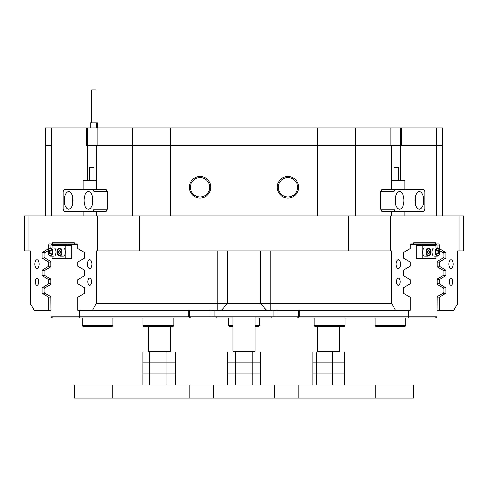 <?xml version="1.0" encoding="UTF-8"?>
<svg xmlns="http://www.w3.org/2000/svg" width="488" height="488" viewBox="0 0 488 488"><rect width="100%" height="100%" fill="white"/><g stroke="black" fill="none" stroke-linecap="round" stroke-linejoin="round"><path stroke-width="0.73" d="M421.01 245.47L421.01 244.372L410.231 244.372M299.254 310.252L299.254 316.84L408.493 316.84L408.493 310.252M408.09 317.938L408.493 316.84L437.041 316.84L435.54 317.938L298.741 317.938L297.241 316.84M439.657 250.704L444.013 253.26L444.013 257.45L437.205 261.44L437.205 266.838L444.013 270.828L444.013 275.019L437.205 279.008L437.205 284.406L444.013 288.396L444.013 292.587L437.205 296.576L437.041 316.84M437.205 247.886L437.041 245.47L436.492 244.372L421.01 244.372M424.523 245.47L424.523 244.372M400.483 145.552L400.483 127.984L390.876 127.984L390.876 145.552L132.431 145.552L132.431 127.984L87.517 127.984L87.517 145.552M400.648 180.639L400.648 145.552L436.717 145.552L401.417 145.552L401.417 127.984L442.598 127.984L442.598 145.552L436.717 145.552L442.598 145.552L442.598 215.824M45.402 215.824L45.402 145.552L51.283 145.552L45.402 145.552L45.402 127.984L86.583 127.984L86.583 145.552L132.431 145.552L97.124 145.552L97.124 127.984M132.431 127.984L170.464 127.984L170.464 145.552L400.648 145.552M317.535 215.824L317.535 127.984L170.464 127.984M317.535 127.984L355.569 127.984L355.569 215.824M390.876 127.984L355.569 127.984M400.483 127.984L401.417 127.984M86.583 127.984L87.517 127.984M73.054 200.452A8.784 4.392 -90 0 0 68.662 191.668A8.784 4.392 -90 0 0 64.27 200.452A8.784 4.392 -90 0 0 68.662 209.236A8.784 4.392 -90 0 0 73.054 200.452M72.846 197.78A8.784 4.392 -90 0 0 72.639 200.452A8.784 4.392 -90 0 0 72.846 203.124M92.818 200.452A8.784 4.392 -90 0 0 88.426 191.668A8.784 4.392 -90 0 0 84.034 200.452A8.784 4.392 -90 0 0 88.426 209.236A8.784 4.392 -90 0 0 92.818 200.452M92.61 197.78A8.784 4.392 -90 0 0 92.403 200.452A8.784 4.392 -90 0 0 92.61 203.124M63.172 191.668L63.172 209.236L64.27 211.432L92.818 211.432L93.916 209.236L93.916 191.668L92.818 189.472L64.27 189.472L63.172 191.668M93.916 209.236L107.226 209.236L106.128 211.432L92.818 211.432M107.226 209.236L107.226 191.668L93.916 191.668M92.818 189.472L106.128 189.472L107.226 191.668M403.966 200.452A8.784 4.392 90 0 0 399.574 191.668A8.784 4.392 90 0 0 395.182 200.452A8.784 4.392 90 0 0 399.574 209.236A8.784 4.392 90 0 0 403.966 200.452M395.39 203.124A8.784 4.392 90 0 0 395.597 200.452A8.784 4.392 90 0 0 395.39 197.78M423.73 200.452A8.784 4.392 90 0 0 419.338 191.668A8.784 4.392 90 0 0 414.946 200.452A8.784 4.392 90 0 0 419.338 209.236A8.784 4.392 90 0 0 423.73 200.452M415.154 203.124A8.784 4.392 90 0 0 415.361 200.452A8.784 4.392 90 0 0 415.154 197.78M395.182 211.432L381.872 211.432L380.774 209.236L394.084 209.236L395.182 211.432L423.73 211.432L424.828 209.236L424.828 191.668L423.73 189.472L395.182 189.472L394.084 191.668L394.084 209.236M394.084 191.668L380.774 191.668L380.774 209.236M380.774 191.668L381.872 189.472L395.182 189.472M393.95 180.639L393.95 167.463L398.342 167.463L398.342 180.639M404.93 189.472L404.93 180.639L391.644 180.639M89.658 180.639L89.658 167.463L94.05 167.463L94.05 180.639M96.356 180.639L83.07 180.639L83.07 189.472M276.964 310.252L276.964 316.84L211.036 316.84L211.036 310.252M299.254 316.84L298.662 316.84L298.662 310.252M276.964 316.84L298.662 316.84M189.338 310.252L189.338 316.84L211.036 316.84M189.338 316.84L79.507 316.84L79.91 317.938L52.46 317.938L50.959 316.84L50.795 296.576L43.987 292.587L43.987 288.396L50.795 284.406L50.795 279.008L43.987 275.019L43.987 270.828L50.795 266.838L50.795 261.44L43.987 257.45L43.987 253.26L48.343 250.704M400.514 264.136A4.392 2.196 90 0 0 398.318 259.744A4.392 2.196 90 0 0 396.122 264.136A4.392 2.196 90 0 0 398.318 268.528A4.392 2.196 90 0 0 400.514 264.136M453.218 264.136A4.392 2.196 90 0 0 451.022 259.744A4.392 2.196 90 0 0 448.826 264.136A4.392 2.196 90 0 0 451.022 268.528A4.392 2.196 90 0 0 453.218 264.136M39.174 264.136A4.392 2.196 -90 0 0 36.978 259.744A4.392 2.196 -90 0 0 34.782 264.136A4.392 2.196 -90 0 0 36.978 268.528A4.392 2.196 -90 0 0 39.174 264.136M91.878 264.136A4.392 2.196 -90 0 0 89.682 259.744A4.392 2.196 -90 0 0 87.486 264.136A4.392 2.196 -90 0 0 89.682 268.528A4.392 2.196 -90 0 0 91.878 264.136M452.834 281.704A3.623 1.812 90 0 0 451.022 278.081A3.623 1.812 90 0 0 449.21 281.704A3.623 1.812 90 0 0 451.022 285.327A3.623 1.812 90 0 0 452.834 281.704M400.13 281.704A3.623 1.812 90 0 0 398.318 278.081A3.623 1.812 90 0 0 396.506 281.704A3.623 1.812 90 0 0 398.318 285.327A3.623 1.812 90 0 0 400.13 281.704M91.494 281.704A3.623 1.812 -90 0 0 89.682 278.081A3.623 1.812 -90 0 0 87.871 281.704A3.623 1.812 -90 0 0 89.682 285.327A3.623 1.812 -90 0 0 91.494 281.704M38.79 281.704A3.623 1.812 -90 0 0 36.978 278.081A3.623 1.812 -90 0 0 35.166 281.704A3.623 1.812 -90 0 0 36.978 285.327A3.623 1.812 -90 0 0 38.79 281.704M298.656 187.276A10.736 10.736 0 0 0 287.92 176.54A10.736 10.736 0 0 0 277.184 187.276A10.736 10.736 0 0 0 287.92 198.012A10.736 10.736 0 0 0 298.656 187.276M297.582 187.276A9.662 9.662 0 0 0 287.92 177.614A9.662 9.662 0 0 0 278.258 187.276A9.662 9.662 0 0 0 287.92 196.939A9.662 9.662 0 0 0 297.582 187.276M210.816 187.276A10.736 10.736 0 0 0 200.08 176.54A10.736 10.736 0 0 0 189.344 187.276A10.736 10.736 0 0 0 200.08 198.012A10.736 10.736 0 0 0 210.816 187.276M209.742 187.276A9.662 9.662 0 0 0 200.08 177.614A9.662 9.662 0 0 0 190.418 187.276A9.662 9.662 0 0 0 200.08 196.939A9.662 9.662 0 0 0 209.742 187.276M24.4 250.96L24.4 215.824L29.042 215.824L29.042 250.96L24.4 250.96M87.352 145.552L87.352 180.639M391.644 145.552L391.644 189.472M391.644 211.432L391.644 215.824M96.356 215.824L96.356 211.432M96.356 189.472L96.356 145.552M390.388 250.96L348.304 250.96L348.304 215.824L390.388 215.824L390.388 250.96L391.73 250.96L391.73 303.664L395.536 310.252L410.121 310.252L410.121 297.18L403.381 293.19L403.381 287.786L410.121 283.796L410.121 279.612L403.381 275.622L403.381 270.218L410.121 266.228L410.121 262.044L403.381 258.054L403.381 252.65L410.121 248.66L410.121 245.031A1.098 0.549 -90 0 1 410.67 243.933L438.669 243.933A1.098 0.549 -90 0 1 439.218 245.031L439.218 248.66L445.959 252.65L445.959 258.054L439.218 262.044L439.218 266.228L437.205 266.228M74.31 242.835L52.35 242.835L74.31 242.835L74.31 243.933L77.33 243.933A1.098 0.549 90 0 1 77.879 245.031L77.879 248.66L84.619 252.65L84.619 258.054L77.879 262.044L77.879 266.228L84.619 270.218L84.619 275.622L77.879 279.612L77.879 283.796L84.619 287.786L84.619 293.19L77.879 297.18L77.879 310.252L92.464 310.252L96.27 303.664L391.73 303.664M437.205 283.809L439.218 283.809L439.218 279.612L445.959 275.622L445.959 270.218L439.218 266.228M437.205 279.612L439.218 279.612M437.205 262.044L439.218 262.044M437.205 297.18L439.218 297.18L439.218 310.252L437.041 310.252M49.178 248.66L48.782 248.66L48.782 245.031A1.098 0.549 90 0 1 49.331 243.933L74.31 243.933M50.795 266.228L48.782 266.228L48.782 262.044L50.795 262.044M50.795 279.612L48.782 279.612L48.782 283.796L42.041 287.786L42.041 293.19L48.782 297.18L48.782 310.252L34.191 310.252L30.39 303.664L30.39 250.96L29.042 250.96M50.795 283.796L48.782 283.796M458.958 215.824L463.6 215.824L463.6 250.96L458.958 250.96L458.958 215.824L390.388 215.824M97.612 215.824L139.696 215.824L139.696 250.96L97.612 250.96L97.612 215.824L29.042 215.824M132.431 215.824L132.431 145.552L170.464 145.552L170.464 215.824M439.218 297.18L445.959 293.19L445.959 287.786L439.218 283.809M458.958 250.96L457.61 250.96L457.61 303.664L453.81 310.252L439.218 310.252M413.69 242.835L435.65 242.835L413.69 242.835L413.69 243.933M435.65 242.835L435.65 243.933M48.782 266.228L42.041 270.218L42.041 275.622L48.782 279.612M48.782 248.66L42.041 252.65L42.041 258.054L48.782 262.044M52.35 242.835L52.35 243.933M97.612 250.96L96.27 250.96L96.27 303.664M348.304 250.96L139.696 250.96M438.822 248.66L439.218 248.66M50.795 297.18L48.782 297.18M48.782 310.252L50.959 310.252M395.536 310.252L92.464 310.252M348.304 215.824L139.696 215.824M442.982 287.786L445.959 287.786M442.982 293.19L445.959 293.19M442.982 270.218L445.959 270.218M442.982 275.622L445.959 275.622M442.982 252.65L445.959 252.65M442.982 258.054L445.959 258.054M45.018 252.65L42.041 252.65M45.018 258.054L42.041 258.054M45.018 270.218L42.041 270.218M45.018 275.622L42.041 275.622M45.018 287.786L42.041 287.786M45.018 293.19L42.041 293.19M429.58 255.34A3.294 1.647 90 0 0 431.069 252.058A3.294 1.647 90 0 0 429.58 248.776M422.834 250.435L422.834 245.47L436.01 245.47L436.01 247.886M436.01 256.231L436.01 258.646L422.834 258.646L422.834 253.687M422.834 245.47L416.179 245.47L416.179 258.646L422.834 258.646M437.419 256.231L434.088 256.231A4.172 2.086 -90 0 1 432.289 254.163A4.172 2.086 -90 0 1 432.283 249.984A4.172 2.086 -90 0 1 434.088 247.886L437.419 247.886A4.172 2.086 -90 0 0 435.607 249.984A4.172 2.086 -90 0 0 435.619 254.163A4.172 2.086 -90 0 0 437.419 256.231C439.395 255.645 440.091 253.589 439.511 250.076L437.419 247.886M437.889 250.155L438.718 251.1L438.718 253.004L437.901 253.961L437.071 253.016L437.071 251.119L437.889 250.155M437.083 251.1L438.718 251.1M437.071 253.004L438.718 253.004M428.086 256.231L424.755 256.231A4.172 2.086 -90 0 1 422.669 252.058A4.172 2.086 -90 0 1 424.755 247.886L428.086 247.886C430.55 247.373 431.837 255.413 428.086 256.231A4.172 2.086 -90 0 1 426 252.058A4.172 2.086 -90 0 1 428.086 247.886M429.385 253.01L428.562 253.961L427.738 253.01L427.738 251.106L428.562 250.155L429.385 251.106L429.385 253.01L427.738 253.01M427.738 251.106L429.385 251.106M91.671 122.848L91.671 89.908L96.063 89.908L96.063 122.848M97.551 127.984L97.551 122.848L90.188 122.848L90.188 127.984M96.337 127.984L96.337 122.848M404.711 326.722L376.163 326.722L375.065 325.624L405.809 325.624L404.711 326.722M343.857 326.722L315.309 326.722L314.211 325.624L344.955 325.624L343.857 326.722M58.42 248.776A3.294 1.647 -90 0 0 56.931 252.058A3.294 1.647 -90 0 0 58.42 255.34M65.166 253.687L65.166 258.646L71.821 258.646L71.821 245.47L65.166 245.47L65.166 250.435M65.166 258.646L51.99 258.646L51.99 256.231M51.99 247.886L51.99 245.47L65.166 245.47M65.044 249.954A4.172 2.086 90 0 1 65.05 254.138A4.172 2.086 90 0 1 63.245 256.231L59.914 256.231A4.172 2.086 90 0 0 61.726 254.138A4.172 2.086 90 0 0 61.714 249.954A4.172 2.086 90 0 0 59.914 247.886L63.245 247.886A4.172 2.086 90 0 1 65.044 249.954M59.432 250.155L60.262 251.1L60.262 253.004L59.444 253.961L58.615 253.016L58.615 251.119L59.432 250.155M60.25 253.016L58.615 253.016M60.262 251.119L58.615 251.119M50.581 247.886L53.912 247.886A4.172 2.086 90 0 1 55.998 252.058A4.172 2.086 90 0 1 53.912 256.231L50.581 256.231A4.172 2.086 90 0 0 52.667 252.058A4.172 2.086 90 0 0 50.581 247.886C48.117 247.373 46.83 255.413 50.581 256.231M50.929 253.01L50.105 253.961L49.282 253.01L49.282 251.106L50.105 250.155L50.929 251.106L50.929 253.01L49.282 253.01M50.929 251.106L49.282 251.106M112.935 325.624L111.837 326.722L83.289 326.722L82.191 325.624L112.935 325.624L112.935 317.938M173.789 325.624L172.691 326.722L144.143 326.722L143.045 325.624L173.789 325.624L173.789 317.938M233.02 326.722L229.726 326.722L228.628 325.624L233.02 325.624M254.98 325.624L259.372 325.624L258.274 326.722L254.98 326.722M63.477 245.47L63.477 244.372L51.508 244.372L50.959 245.47L50.795 247.886M50.959 316.84L79.507 316.84L79.507 310.252M66.99 245.47L66.99 244.372L77.769 244.372M66.99 244.372L63.477 244.372M190.759 316.84L189.259 317.938L79.91 317.938M272.548 316.84L271.45 317.938L254.98 317.938M233.02 317.938L216.55 317.938L215.452 316.84M316.73 384.916L316.73 362.956L332.56 362.956L316.73 362.956L316.73 351.976L312.802 351.976L312.802 362.956L316.73 362.956L312.802 362.956L312.802 373.936L344.455 373.936L312.802 373.936L312.802 384.916M344.455 384.916L344.455 351.976L332.56 351.976L332.56 362.956L344.455 362.956L332.56 362.956L332.56 384.916M235.692 351.976L227.518 351.976L227.518 362.956L235.692 362.956L235.692 351.976L260.482 351.976L260.482 362.956L252.174 362.956L252.174 351.976M252.174 362.956L227.518 362.956L227.518 373.936L235.692 373.936L235.692 362.956L260.482 362.956L260.482 373.936L252.174 373.936L252.174 362.956M175.747 384.916L175.747 351.976L142.99 351.976L142.99 362.956L149.578 362.956L149.578 351.976M165.957 384.916L165.957 373.936L175.747 373.936L165.957 373.936L165.957 362.956L175.747 362.956L165.957 362.956L165.957 351.976M165.957 362.956L142.99 362.956L142.99 373.936L149.578 373.936L149.578 362.956L165.957 362.956M318.31 351.976L317.651 351.317L339.611 351.317L339.611 326.722M233.679 351.976L233.02 351.317L254.98 351.317L254.98 316.84M149.047 351.976L148.389 351.317L170.349 351.317L170.349 326.722M375.174 398.092L375.174 384.916L413.574 384.916L413.574 398.092L112.826 398.092L112.826 384.916L74.426 384.916L74.426 398.092L112.826 398.092M375.174 384.916L112.826 384.916M332.56 351.976L316.73 351.976M149.578 384.916L149.578 373.936L165.957 373.936L142.99 373.936L142.99 384.916M252.174 384.916L252.174 373.936L227.518 373.936L227.518 384.916M260.482 384.916L260.482 373.936L235.692 373.936L235.692 384.916M436.717 215.824L436.717 127.984M51.283 127.984L51.283 215.824M273.158 316.84L273.158 310.252M214.842 310.252L214.842 316.84M51.179 245.031L48.782 245.031M439.218 245.031L436.821 245.031M217.233 310.252L217.233 250.96M266.649 310.252L260.47 303.664L260.47 250.96M227.53 250.96L227.53 303.664L221.351 310.252M270.767 250.96L270.767 310.252M436.333 253.888A3.623 1.812 90 0 0 438.81 255.187A3.623 1.812 90 0 0 439.462 250.234A3.623 1.812 90 0 0 436.98 248.929A3.623 1.812 90 0 0 436.333 253.888M428.562 248.435A3.623 1.812 90 0 0 426.75 252.058A3.623 1.812 90 0 0 428.562 255.681A3.623 1.812 90 0 0 430.373 252.058A3.623 1.812 90 0 0 428.562 248.435M57.871 253.888A3.623 1.812 -90 0 0 60.353 255.187A3.623 1.812 -90 0 0 61 250.234A3.623 1.812 -90 0 0 58.523 248.929A3.623 1.812 -90 0 0 57.871 253.888M50.105 248.435A3.623 1.812 -90 0 0 48.294 252.058A3.623 1.812 -90 0 0 50.105 255.681A3.623 1.812 -90 0 0 51.917 252.058A3.623 1.812 -90 0 0 50.105 248.435M298.9 398.092L298.9 384.916M189.1 398.092L189.1 384.916M404.93 215.824L404.93 211.432M83.07 215.824L83.07 211.432M188.746 310.252L188.746 316.84M405.809 317.938L405.809 325.624M375.065 317.938L375.065 325.624M344.955 317.938L344.955 325.624M314.211 317.938L314.211 325.624M59.914 247.886C58.157 247.91 57.462 249.96 57.822 254.041L59.914 256.231M82.191 317.938L82.191 325.624M143.045 317.938L143.045 325.624M228.628 317.938L228.628 325.624M259.372 317.938L259.372 325.624M317.651 351.317L317.651 326.722M338.953 351.976L339.611 351.317M233.02 351.317L233.02 316.84M254.321 351.976L254.98 351.317M169.69 351.976L170.349 351.317M148.389 351.317L148.389 326.722M213.256 398.092L213.256 384.916M274.744 398.092L274.744 384.916"/></g></svg>
